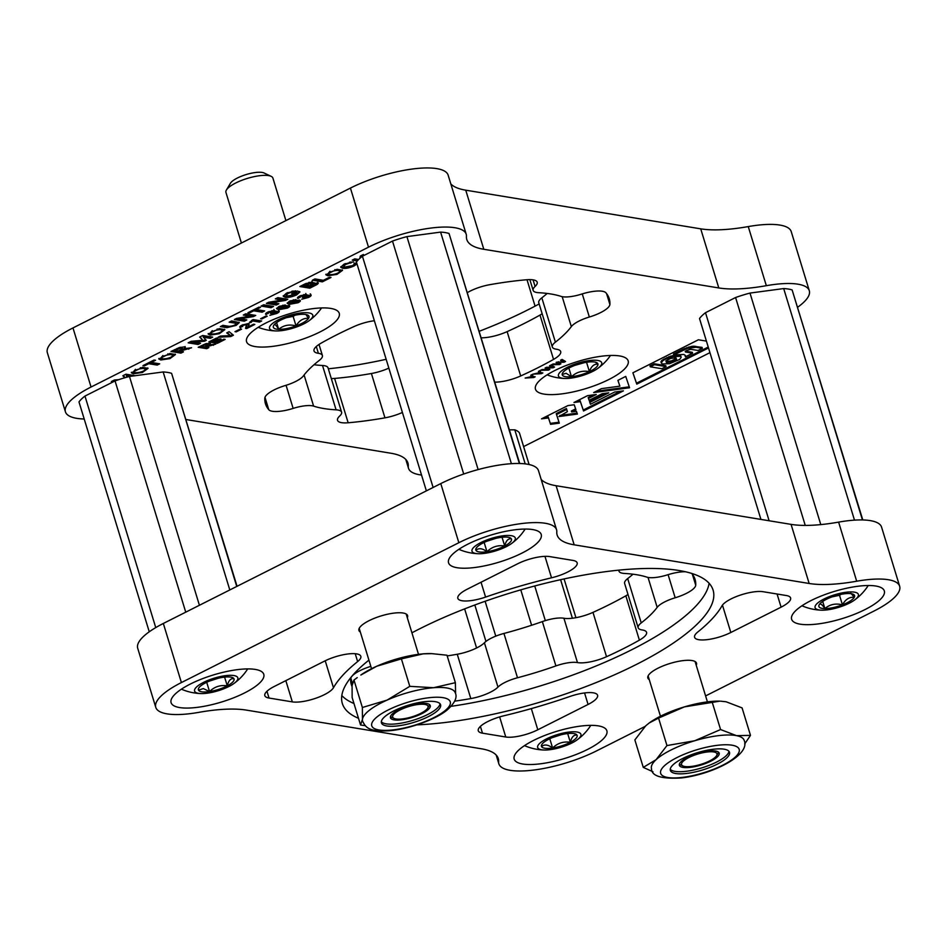 <?xml version="1.0" encoding="UTF-8"?>
<svg xmlns="http://www.w3.org/2000/svg" width="947" height="947" viewBox="0 0 947 947"><rect width="100%" height="100%" fill="white"/><g stroke="black" fill="none" stroke-linecap="round" stroke-linejoin="round"><path stroke-width="1.42" d="M144.808 368.62L140.31 367.708M135.457 369.33L134.143 371.035M144.986 369.2C144.725 367.187 133.397 369.768 134.438 371.97C134.687 373.982 146.016 371.402 144.986 369.2L144.784 368.442M134.06 370.869L134.438 371.97M172.236 354.794L167.749 353.882M162.896 355.504L161.582 357.208M172.413 355.374C172.165 353.361 160.836 355.942 161.866 358.132C162.126 360.156 173.455 357.564 172.413 355.374L172.224 354.616M161.499 357.043L161.866 358.132M221.622 329.899L217.135 328.988M212.27 330.61L210.968 332.314M221.799 330.479C221.539 328.467 210.21 331.048 211.252 333.249C211.501 335.262 222.829 332.681 221.799 330.479L221.598 329.734M210.873 332.148L211.252 333.249M339.322 270.57L334.824 269.658M329.97 271.28L328.656 272.985M339.5 271.15C339.239 269.137 327.911 271.718 328.94 273.92C329.201 275.932 340.529 273.352 339.5 271.15L339.298 270.404M328.573 272.819L328.94 273.92M539.151 303.951A193.851 56.548 -17 0 1 479.289 331.261M386.151 359.304A193.851 56.548 -17 0 1 328.325 368.785M543.98 394.106A48.463 14.134 163 0 0 597.995 384.352A48.463 14.134 163 0 0 628.157 360.866A48.463 14.134 163 0 0 619.646 355.954A48.463 14.134 163 0 0 565.631 365.708A48.463 14.134 163 0 0 535.469 389.193A48.463 14.134 163 0 0 543.98 394.106M255.063 346.566A48.463 14.134 163 0 0 309.077 336.812A48.463 14.134 163 0 0 339.251 313.327A48.463 14.134 163 0 0 330.74 308.414A48.463 14.134 163 0 0 276.725 318.18A48.463 14.134 163 0 0 246.551 341.666A48.463 14.134 163 0 0 255.063 346.566M450.819 183.919A96.925 28.28 163 0 0 465.746 190.181L700.721 228.843A96.925 28.28 163 0 0 748.26 226.582A64.491 18.81 -17 0 1 779.902 225.078A64.491 18.81 -17 0 1 791.23 231.601L809.294 290.705A64.491 18.81 -17 0 1 797.741 307.159M748.26 226.582L766.336 285.686A64.491 18.81 -17 0 1 797.966 284.183A64.491 18.81 -17 0 1 809.294 290.705M84.2 419A64.491 18.81 -17 0 1 65.426 411.815L47.35 352.71A64.491 18.81 -17 0 1 72.978 327.922L350.426 188.074A64.491 18.81 -17 0 1 436.816 168.625A64.491 18.81 -17 0 1 448.144 175.148L466.208 234.252A64.491 18.81 -17 0 1 466.445 236.348A96.925 28.28 -17 0 0 466.788 239.484A96.925 28.28 -17 0 0 483.81 249.286L718.797 287.947L700.721 228.843M65.426 411.815A64.491 18.81 -17 0 1 91.054 387.027L368.501 247.179A64.491 18.81 -17 0 1 454.88 227.73A64.491 18.81 -17 0 1 466.208 234.252M374.361 320.737A23.107 6.747 163 0 0 354.036 326.561A179.729 52.428 163 0 0 321.175 343.122A23.107 6.747 163 0 0 314.013 350.923A23.107 6.747 163 0 0 318.381 353.314A21.165 6.179 -17 0 1 318.677 353.361A21.165 6.179 -17 0 1 322.394 355.492A21.165 6.179 -17 0 1 319.317 360.369A145.518 42.449 163 0 0 303.383 375.912A21.165 6.179 -17 0 1 285.378 385.5A23.107 6.747 163 0 0 264.829 398.06A179.729 52.428 163 0 0 265.48 403.813A179.729 52.428 163 0 0 268.77 409.696A23.107 6.747 163 0 0 293.144 408.406A21.165 6.179 -17 0 1 312.131 405.778A21.165 6.179 -17 0 1 313.611 406.121A145.518 42.449 163 0 0 336.078 409.826A21.165 6.179 -17 0 1 337.866 410.015A21.165 6.179 -17 0 1 341.583 412.158A21.165 6.179 -17 0 1 339.642 416.064A23.107 6.747 163 0 0 337.523 420.326A23.107 6.747 163 0 0 348.153 422.764A179.729 52.428 163 0 0 384.956 417.84A23.107 6.747 163 0 0 402.404 412.454M314.002 364.737A145.518 42.449 163 0 0 322.525 365.495A21.165 6.179 -17 0 1 324.312 365.684A21.165 6.179 -17 0 1 328.029 367.827L341.583 412.158M494.831 382.126A23.107 6.747 163 0 0 520.684 375.959A179.729 52.428 163 0 0 553.545 359.398A23.107 6.747 163 0 0 560.707 351.597A23.107 6.747 163 0 0 556.647 349.254A23.107 6.747 163 0 0 556.327 349.206A21.165 6.179 -17 0 1 552.326 347.028A21.165 6.179 -17 0 1 555.392 342.163A145.518 42.449 163 0 0 571.337 326.608A21.165 6.179 -17 0 1 589.342 317.02A23.107 6.747 163 0 0 609.892 304.461A179.729 52.428 163 0 0 609.241 298.707A179.729 52.428 163 0 0 605.95 292.824A23.107 6.747 163 0 0 602.316 291.238A23.107 6.747 163 0 0 581.576 294.115A21.165 6.179 -17 0 1 561.109 296.399A145.518 42.449 163 0 0 550.953 293.996A145.518 42.449 163 0 0 538.642 292.694A21.165 6.179 -17 0 1 533.137 290.374A21.165 6.179 -17 0 1 535.079 286.456A23.107 6.747 163 0 0 537.198 282.194A23.107 6.747 163 0 0 533.137 279.862A23.107 6.747 163 0 0 526.568 279.756A179.729 52.428 163 0 0 489.765 284.692A23.107 6.747 163 0 0 467.451 292.564M625.73 376.409L617.906 380.351L619.871 386.163L601.499 388.625L593.674 392.567L629.566 387.761L625.73 376.409M550.562 424.315L559.31 423.155L556.528 414.537L566.708 409.435L567.383 411.649L558.896 416.55L577.374 414.076L576.439 411.306L571.645 411.945L575.942 409.779L574.213 404.748L567.928 405.588L541.506 418.846L548.502 417.923L550.562 424.315L550.278 423.38L559.014 422.232M623.41 390.862L614.639 392.034L590.431 404.251L589.792 402.38L608.743 392.827L602.185 393.703L589.093 400.309L588.466 398.438L596.279 394.497L587.519 395.668L573.977 402.499L580.381 401.635L583.541 410.962L623.41 390.862M706.415 341.098L698.389 339.784L632.892 372.798L636.775 384.127L708.51 347.963M157.202 365.092L148.762 363.707L144.465 365.873L142.95 365.625L154.041 360.026L155.557 360.274L151.26 362.441L159.7 363.837L157.202 365.092L156.918 364.157L148.572 362.784M169.939 353.503L175.491 354.533L169.892 358.629L160.753 359.978L158.788 358.972L169.939 353.503M200.539 343.252L198.112 344.471L188.169 342.826L191.247 341.275L202.753 340.304L199.663 337.037L202.741 335.487L212.696 337.12L210.281 338.339L203.439 337.215L206.28 340.328L204.481 341.24L193.815 342.056L200.539 343.252M219.313 328.609L224.865 329.639L219.266 333.735L210.139 335.084L208.174 334.09L219.313 328.609M329.497 277.234L331 277.483L322.371 281.839L312.415 280.205L314.925 278.927L323.377 280.324L329.497 277.234M337.014 269.291L342.565 270.309L336.966 274.405L327.828 275.755L325.863 274.76L337.014 269.291M288.752 305.455C290.386 305.869 289.936 306.757 287.391 308.095L278.702 309.716L276.595 308.71L278.749 306.591L285.225 304.946L280.087 306.816L278.963 307.929L280.395 308.592L282.277 306.852L288.752 305.455L289.723 305.976M357.303 260.958L352.237 260.129L354.758 258.862L358.653 259.502M359.765 258.448L360.345 256.033L363.423 254.483L363.044 255.915M236.217 331.864L234.974 331.651L240.337 328.952L241.58 329.154L236.217 331.864L235.992 331.142M241.994 325.839L240.325 326.679L240.609 327.603C239.118 327.212 239.579 326.384 241.982 325.129L248.469 323.519L248.339 326.845L253.536 324.229L254.826 324.442L246.658 328.562L245.545 328.372L246.48 324.572L243.201 325.354L240.609 327.603L239.721 327.141M246.776 325.804L246.492 324.88M241.887 325.176L242.669 326.573M248.469 323.519L249.274 323.992M249.487 322.335L253.133 319.589L261.668 320.986L259.514 322.075L252.482 320.926L250.896 322.572L249.487 322.335M261.857 318.938L260.614 318.737L265.977 316.026L267.22 316.227L261.857 318.938L261.632 318.216M421.533 475.039A64.491 18.81 -17 0 1 408.5 468.268A64.491 18.81 -17 0 1 408.275 466.173L406.464 460.242M709.942 352.651L523.62 446.582M766.336 285.686A96.925 28.28 -17 0 1 718.797 287.947M408.275 466.173A96.925 28.28 -17 0 0 407.932 463.036A96.925 28.28 -17 0 0 390.898 453.234L186.074 419.533M205.759 347.087L208.885 347.596L206.718 348.685L198.195 347.277L205.357 343.903L209.595 343.359L210.53 343.844L209.867 344.838L215.833 344.092L205.759 347.087L205.535 346.342M223.847 339.192L225.137 339.405L217.348 343.335L208.814 341.926L216.555 338.02L217.857 338.233L212.258 341.05L214.578 341.441L219.775 338.825L221.065 339.038L215.88 341.654L218.201 342.033L223.847 339.192M230.772 336.564L218.047 337.274L220.414 336.078L230.358 335.558L226.735 332.894L229.115 331.699L233.435 335.214L230.772 336.564L230.488 335.629L220.166 336.209M278.596 310.865C279.839 311.362 279.199 312.238 276.69 313.493L269.883 315.304L275.388 313.291L276.299 311.977L271.54 313.504L270.345 313.303L272.251 311.516L269.197 312.25L266.225 314.522C265.03 314.061 265.61 313.232 267.965 312.037L274.239 310.45L274.003 311.847L279.294 311.255M276.181 311.078L276.678 312.179L276.039 311.113M272.014 310.592L272.629 311.717L271.967 310.604M267.764 312.131L268.297 313.481M267.788 312.664L265.941 313.599L266.225 314.522L265.551 314.144M274.239 310.45L274.867 310.782M299.37 300.092C301.004 300.519 300.554 301.406 298.021 302.744L289.32 304.354L287.213 303.36L289.368 301.241L295.855 299.595L290.705 301.466L289.581 302.578L291.025 303.241L292.907 301.501L299.37 300.092L300.341 300.625M310.462 294.813C311.693 295.31 311.054 296.186 308.544 297.441L301.738 299.24L307.242 297.228L308.154 295.914L303.395 297.441L302.2 297.251L304.105 295.452L301.063 296.186L298.08 298.471C296.896 297.997 297.476 297.169 299.82 295.973L306.106 294.387L305.798 295.784L311.161 295.192M308.035 295.026L308.533 296.115L307.893 295.062M303.88 294.541L304.484 295.665L303.821 294.553M299.619 296.08L300.152 297.417M299.654 296.6L297.796 297.536L298.08 298.471L297.417 298.092M306.106 294.387L306.721 294.718M357.007 263.964L354.178 265.894C349.668 267.942 345.844 268.735 342.696 268.261L340.731 267.267L343.95 264.213L353.338 261.822L345.608 264.462L343.737 266.249L345.229 266.983L352.592 265.61L356.534 262.414M354.154 263.006L354.083 263.645M317.458 282.502C318.938 282.999 318.263 283.946 315.422 285.331L309.799 288.172L299.844 286.539L305.171 283.851L312.25 282.005L311.942 283.579L318.322 282.975M312.25 282.005L312.983 282.372M286.432 293.203L295.606 290.8L288.089 293.452L286.219 295.263L287.699 295.973L295.121 294.576L297.038 292.86L296.269 292.457L293.061 294.067L291.652 293.842L297.287 290.989L299.939 291.948L296.731 294.848C292.209 296.92 288.362 297.725 285.189 297.263L283.212 296.245L286.432 293.203M282.099 300.021L275.317 298.897L277.814 297.642L287.77 299.276L285.532 300.4L272.085 302.649L278.868 303.762L276.346 305.029L266.391 303.395L268.652 302.259L282.099 300.021L281.815 299.086L276.631 298.234M271.043 307.716L261.088 306.07L263.597 304.804L273.553 306.437L271.043 307.716L270.759 306.781L262.402 305.408M262.153 312.19L253.713 310.794L249.416 312.96L247.913 312.711L259.005 307.124L260.508 307.373L256.211 309.539L264.651 310.924L262.153 312.19L261.869 311.255L253.524 309.882M250.067 316.168L243.284 315.043L245.782 313.788L255.737 315.422L253.5 316.558L240.053 318.796L246.824 319.908L244.314 321.187L234.359 319.541L236.608 318.405L250.067 316.168L249.783 315.233L244.598 314.38M229.245 326.372C234.146 325.78 236.229 324.738 235.495 323.223L229.138 322.169L231.66 320.903L239.331 322.596L236.123 325.413L226.878 327.662L220.379 326.597L222.888 325.318L229.245 326.372M235.211 322.288L236.229 323.614L235.211 322.288L230.464 321.507M179.823 351.254L183.469 351.858L180.948 353.124L170.993 351.479L179.35 347.549L184.298 346.91L185.387 347.466L184.629 348.638L191.566 347.762L179.823 351.254L179.551 350.39M142.5 367.329L148.052 368.359L142.452 372.455L133.314 373.805L131.349 372.81L142.5 367.329M547.449 367.945L549.852 369.413L548.431 370.123L540.5 370.324L542.051 369.543L547.733 369.472L545.081 368.016L546.49 367.306L552.279 367.187L549.52 365.779L551.071 364.997L554.516 367.057L553.095 367.779L547.449 367.945L547.248 367.294M541.424 373.663L532.841 374.183L539.009 372.763L538.429 371.366L540.062 370.549L540.737 372.585L542.856 372.94L541.424 373.663L541.139 372.727L539.009 372.384L539.293 373.307M533.729 377.533L525.159 378.054L531.314 376.634L530.746 375.237L532.368 374.42L533.043 376.468L535.173 376.811L533.729 377.533L533.445 376.61L531.326 376.255L531.61 377.19M558.481 362.393L560.873 363.849L559.452 364.571L551.521 364.761L553.072 363.979L558.683 363.956L556.102 362.452L563.299 361.624L560.553 360.215L562.092 359.434L565.537 361.505L564.116 362.216L558.481 362.393L558.28 361.73M113.202 381.854L111.355 381.546L114.433 379.996L118.73 379.652M124.755 377.782L122.85 375.758L125.927 374.195L135.125 375.71M129.715 376.444L126.626 375.935L127.478 377.013M552.326 347.028L538.772 302.697A21.165 6.179 -17 0 1 541.838 297.832A145.518 42.449 163 0 0 547.165 293.452M481.277 337.795A23.107 6.747 163 0 0 507.13 331.628A179.729 52.428 163 0 0 539.991 315.067A23.107 6.747 163 0 0 542.146 313.753M331.32 378.575A23.107 6.747 163 0 0 334.599 378.433A179.729 52.428 163 0 0 371.402 373.509A23.107 6.747 163 0 0 388.85 368.123M260.058 320.725L259.229 321.151L259.514 322.075M259.229 321.151L252.304 320.003M252.222 320.05L252.482 320.926M252.151 320.086L252.411 320.962M252.009 320.157L250.612 321.637L250.896 322.572M248.244 326.679L246.374 327.626L246.658 328.562M242.988 324.655L243.201 325.354M248.954 323.661L248.848 325.555M248.564 324.62L248.292 326.833M357.99 260.188L353.562 259.454M362.808 254.79L362.429 256.223L433.11 487.468M207.275 347.336L206.434 347.75L206.718 348.685M206.434 347.75L199.509 346.614M210.246 342.909L210.033 344.708M209.749 343.785L209.867 344.838M213.146 344.436L213.418 345.312M209.855 344.779L207.784 345.028M207.689 345.122L207.961 345.975M201.415 345.655L201.64 346.413L204.469 346.874L207.914 344.72L207.618 343.785L206.091 343.536M203.392 344.672L203.617 345.406L201.64 346.413M204.907 344.057L205.12 344.767L203.617 345.406M206.138 343.678L206.375 344.471L205.12 344.767M207.109 343.536L207.393 344.471L206.375 344.471M217.893 341.985L217.064 342.4L217.348 343.335M217.064 342.4L210.139 341.263M212.033 340.304L212.258 341.05M215.644 340.896L215.88 341.654M227.316 332.598L230.358 335.558M232.631 334.551L230.488 335.629M278.311 309.941C279.554 310.438 278.915 311.314 276.406 312.569M276.429 312.628L276.69 313.493M273.801 311.397L272.606 311.894M272.357 312.179L272.594 312.972M271.327 312.806L271.54 313.504M268.995 311.551L269.197 312.25M273.955 309.515L273.932 311.835M289.309 305.597L287.178 307.136M287.119 307.207L287.391 308.095M282.313 308.746L278.418 308.781L278.702 309.716M278.418 308.781L276.654 308.201M282.845 305.171L283.106 306.011M279.862 306.082L280.087 306.816M278.809 306.568L278.963 307.929M281.484 307.302L282.277 308.746L284.775 308.438C287.13 307.55 287.77 306.911 286.681 306.508L282.869 307.349L282.277 308.746M286.396 305.585L287.249 306.816L286.195 305.561M282.668 306.674L282.869 307.349M299.927 300.246L297.796 301.785M297.749 301.856L298.021 302.744M293.286 301.312L292.895 303.395L289.036 303.431L289.32 304.354M289.036 303.431L287.272 302.851M293.463 299.808L293.724 300.661M290.48 300.732L290.705 301.466M289.427 301.217L289.581 302.578M292.102 301.951L292.895 303.395L295.393 303.087C297.76 302.2 298.388 301.56 297.311 301.158L293.487 301.986M297.015 300.235L297.867 301.466L296.825 300.199M310.178 293.878C311.409 294.375 310.77 295.251 308.26 296.506M308.284 296.577L308.544 297.441M305.656 295.346L304.461 295.831M304.212 296.127L304.449 296.908M303.182 296.754L303.395 297.441M300.85 295.5L301.063 296.186M305.822 293.463L305.798 295.784M350.958 261.94L350.792 263.1M350.508 262.165L349.431 262.224M345.335 263.562L345.608 264.462M344.862 263.775L343.453 265.326L343.737 266.249M356.723 263.041L353.894 264.959L354.178 265.894M353.894 264.959L353.053 265.361M348.271 266.971L342.412 267.326L342.696 268.261M342.412 267.326L340.754 266.746M333.332 274.476L327.544 274.819L327.828 275.755M327.544 274.819L325.886 274.251M342.269 269.895L338.186 272.854M323.27 280.3L322.087 280.904L322.371 281.839M322.087 280.904L313.729 279.531M317.849 282.597L315.138 284.408L315.422 285.331M310.711 286.645L309.515 287.237L309.799 288.172M309.515 287.237L301.17 285.864M311.965 281.07L311.942 283.579M311.835 283.236L310.285 283.899M314.475 282.833L315.173 283.993L314.226 282.81M309.681 282.384L310.415 283.544L308.852 282.384M303.845 285.509L306.591 285.958L309.965 283.319L303.845 285.509L303.585 284.645M306.141 283.39L306.402 284.23M307.893 286.172L310.805 286.657L314.759 283.769L307.893 286.172L307.668 285.426M310.379 283.84L310.663 284.775M293.108 290.989L293.049 292.09M292.753 291.155L291.854 291.238M287.817 292.564L288.089 293.452M287.332 292.777L285.935 294.339L286.219 295.263M295.985 291.522L297.038 292.86M296.02 291.64L296.269 292.457M292.812 293.25L293.061 294.067M299.607 291.546L296.447 293.913L296.731 294.848M296.447 293.913L295.606 294.328M290.812 295.961L284.905 296.328L285.189 297.263M284.905 296.328L283.236 295.736M286.16 299.015L285.248 299.477L285.532 300.4M285.248 299.477L282.088 299.986M271.931 301.726L272.203 302.59M271.813 301.738L272.085 302.649M277.258 303.502L276.062 304.105L276.346 305.029M276.062 304.105L267.717 302.732M271.943 306.177L270.759 306.781M253.453 309.918L253.713 310.794M249.156 312.084L249.416 312.96M255.95 308.663L256.211 309.539M263.053 310.663L261.869 311.255M254.127 315.162L253.216 315.623L253.5 316.558M253.216 315.623L250.055 316.144M239.899 317.872L240.171 318.737M239.769 317.896L240.053 318.796M245.226 319.648L244.03 320.252L244.314 321.187M244.03 320.252L235.685 318.879M238.952 322.217L235.839 324.478L236.123 325.413M235.839 324.478L235.022 324.868M230.985 326.324L226.593 326.727L226.878 327.662M226.593 326.727L221.705 325.922M215.632 333.806L209.843 334.149L210.139 335.084M209.843 334.149L208.186 333.581M224.569 329.225L220.485 332.184M198.929 342.98L197.828 343.536L198.112 344.471M197.828 343.536L189.483 342.163M200.066 336.836L202.753 340.304M211.086 336.86L209.997 337.404L210.281 338.339M209.997 337.404L203.155 336.28L203.439 337.215M203.155 336.28L203.309 337.274M205.582 339.618L204.197 340.316L204.481 341.24M204.197 340.316L193.531 341.121L193.815 342.056M193.531 341.121L193.685 342.127M181.86 351.586L180.664 352.189L180.948 353.124M180.664 352.189L172.318 350.816M185.103 346.531L184.807 348.484M184.523 347.549L184.629 348.638M188.737 348.117L188.761 349.183M188.477 348.247L182.108 349.029L182.392 349.964M182.333 348.496L182.049 347.561L180.261 347.265L180.546 348.2L175.017 350.461L178.32 351.006L182.002 349.029L182.333 348.496L180.546 348.2M174.757 349.585L175.017 350.461M177.065 348.449L177.326 349.301M178.829 347.727L179.09 348.543M181.445 347.277L181.729 348.2M166.246 358.7L160.469 359.043L160.753 359.978M160.469 359.043L158.8 358.463M175.183 354.107L171.099 357.078M148.49 362.831L148.762 363.707M144.193 364.997L144.465 365.873M150.987 361.565L151.26 362.441M158.09 363.565L156.918 364.157M138.818 372.526L133.03 372.869L133.314 373.805M133.03 372.869L131.373 372.301M147.756 367.945L143.672 370.904M632.916 372.787L636.491 383.204L708.226 347.04M636.491 383.204L636.775 384.127M681.189 357.268L680.668 355.8L679.046 355.101L670.606 356.131L661.574 360.689L660.959 362.05L662.095 363.944L669.588 363.695L679.733 359.41L681.189 357.268L680.337 356.309L672.844 356.557L665.41 359.173L662.711 360.831L661.243 362.985M702.354 348.307L702.07 347.371L692.991 346.2L683.438 349.005L673.483 354.024L673.767 354.959L683.805 354.438L685.368 355.445L685.391 356.83L692.588 353.231L685.415 351.976L686.611 350.414L690.73 349.325L698.093 350.461L702.354 348.307L695.95 347.253L687.06 348.496L673.767 354.959M692.588 353.231L692.304 352.296L685.439 351.136M685.249 355.326L685.391 356.83M666.061 366.596L665.777 365.672L654.188 363.766L649.997 365.873L650.281 366.809L661.87 368.714L666.061 366.596L654.472 364.69L650.281 366.809M654.188 363.766L654.472 364.69M685.119 348.224L685.403 349.159M683.438 349.005L683.722 349.94M686.776 347.561L687.06 348.496M688.41 347.028L688.694 347.951M689.996 346.614L690.28 347.549M691.535 346.342L691.819 347.265M692.991 346.2L693.287 347.123M694.376 346.188L694.66 347.123M695.666 346.318L695.95 347.253M685.226 351.361L685.415 351.976M685.806 351.23L686.09 352.166M685.143 355.812L685.427 356.735M685.202 355.61L685.486 356.546M685.297 355.374L685.545 356.19M666.83 357.457L667.114 358.38M665.125 358.238L665.41 359.173M668.677 356.747L668.961 357.67M670.606 356.131L670.89 357.055M672.559 355.622L672.844 356.557M674.465 355.255L674.749 356.19M676.205 355.054L676.489 355.977M677.756 354.995L678.04 355.93M679.046 355.101L679.33 356.036M680.053 355.374L680.337 356.309M680.668 355.8L680.952 356.723M661.089 361.411L661.373 362.346M661.574 360.689L661.858 361.624M662.427 359.907L662.711 360.831M663.61 359.079L663.894 360.014M548.881 368.821L548.431 370.123M545.815 367.637L547.733 369.472M550.302 365.388L552.279 367.187M553.545 366.477L553.095 367.779M552.811 366.844L552.172 366.856M547.319 367.294L547.52 367.921M538.512 371.319L539.009 372.763M530.829 375.201L531.314 376.634M576.593 401.173L580.097 400.711L583.257 410.027L620.51 391.253M583.257 410.027L583.541 410.962M580.097 400.711L580.381 401.635M588.466 398.438L588.182 397.515L593.378 394.887M589.792 402.38L589.508 401.445L605.843 393.218M544.134 417.532L548.218 416.988L550.278 423.38M548.218 416.988L548.502 417.923M571.645 411.945L571.361 411.01L575.622 408.867M559.855 415.449L577.066 413.141M556.528 414.537L556.244 413.614L566.424 408.5L567.383 411.649M566.424 408.5L566.708 409.435M596.29 391.241L629.258 386.838M617.929 380.339L619.871 386.163M559.914 363.269L559.452 364.571M556.836 362.085L558.754 363.908M561.322 359.824L563.299 361.624M564.566 360.914L564.116 362.216M563.832 361.281L563.205 361.304M558.351 361.73L558.541 362.358M114.516 381.191L112.669 380.883M125.229 377.64L123.252 375.557M134.273 375.568L133.586 375.923M132.675 376.042L126.342 375L126.626 375.935M126.342 375L126.496 375.995M118.6 379.7L116.848 380.292M676.525 359.41L675.957 357.729L670.654 358.44L665.907 360.831L666.475 362.512L671.778 361.801L676.525 359.41M665.93 360.819L666.191 361.588L671.494 360.866L676.217 358.499M671.494 360.866L671.778 361.801M666.191 361.588L666.475 362.512M463.71 474.021L392.496 241.071L362.417 256.235A52.156 15.211 -17 0 0 356.427 262.07L426.375 490.866M392.496 241.071A52.156 15.211 -17 0 1 406.914 236.62L478.14 469.582M406.914 236.62L440.604 232.11L511.404 463.687M440.604 232.11A52.156 15.211 -17 0 1 449.044 233.495L519.358 463.485M449.044 233.495L519.714 463.497M155.746 627.589L84.97 396.083A52.156 15.211 -17 0 0 78.98 401.919L149.259 631.791M84.97 396.083L115.049 380.919L185.742 612.164M115.049 380.919A52.156 15.211 -17 0 1 129.467 376.468L199.415 605.263M129.467 376.468L163.156 371.958L229.801 589.945M163.156 371.958A52.156 15.211 -17 0 1 171.596 373.343L236.75 586.453M171.596 373.343L237.058 586.3M474.826 605.003L485.953 641.415M464.634 608.885L476.59 647.985M485.113 601.274L495.778 636.147M520.779 589.851L531.61 625.257M534.747 585.98L545.33 620.616M509.427 429.831L514.789 429.831L525.194 463.876M560.6 579.694L572.39 618.237M514.789 429.831A52.156 15.211 -17 0 1 519.43 432.897L529.101 464.527M564.081 578.937L575.93 617.693M769.118 520.767L705.503 312.688A52.156 15.211 -17 0 0 699.513 318.523L760.926 519.418M705.503 312.688L735.582 297.524L805.246 525.407M735.582 297.524A52.156 15.211 -17 0 1 750 293.073L820.789 524.602M750 293.073L783.69 288.563L854.49 520.14M783.69 288.563A52.156 15.211 -17 0 1 792.13 289.948L862.445 519.939M792.13 289.948L862.8 519.95M324.596 661.089A23.912 6.972 -17 0 1 356.628 653.88A23.912 6.972 -17 0 1 360.831 656.307A23.912 6.972 -17 0 1 357.635 661.586A206.777 60.324 163 0 0 333.462 687.735A23.912 6.972 -17 0 1 315.706 698.27A23.912 6.972 -17 0 1 292.327 701.881L269.031 698.046A23.912 6.972 -17 0 1 264.829 695.619A23.912 6.972 -17 0 1 274.334 686.433L324.596 661.089M593.378 692.837A23.912 6.972 163 0 0 569.834 696.495A206.777 60.324 -17 0 1 503.899 715.778A23.912 6.972 163 0 0 478.271 730.741A23.912 6.972 163 0 0 482.473 733.167L505.769 737.003A23.912 6.972 163 0 0 537.801 729.782L588.075 704.45A23.912 6.972 163 0 0 597.581 695.252A23.912 6.972 163 0 0 593.378 692.837M416.846 724.869A193.851 56.548 163 0 0 618.699 672.926A193.851 56.548 163 0 0 713.091 590.111A193.851 56.548 163 0 0 679.046 570.508A193.851 56.548 163 0 0 411.921 632.809M451.186 706.308A193.851 56.548 163 0 0 709.102 583.257M522.697 764.016A48.463 14.134 163 0 0 576.711 754.262A48.463 14.134 163 0 0 606.873 730.776A48.463 14.134 163 0 0 598.362 725.876A48.463 14.134 163 0 0 544.347 735.63A48.463 14.134 163 0 0 514.185 759.115A48.463 14.134 163 0 0 522.697 764.016M800.144 624.168A48.463 14.134 163 0 0 854.158 614.414A48.463 14.134 163 0 0 884.32 590.928A48.463 14.134 163 0 0 875.809 586.027A48.463 14.134 163 0 0 821.795 595.781A48.463 14.134 163 0 0 791.633 619.267A48.463 14.134 163 0 0 800.144 624.168M457.058 567.715A48.463 14.134 163 0 0 511.072 557.961A48.463 14.134 163 0 0 541.234 534.475A48.463 14.134 163 0 0 532.723 529.574A48.463 14.134 163 0 0 478.709 539.328A48.463 14.134 163 0 0 448.547 562.814A48.463 14.134 163 0 0 457.058 567.715M179.61 707.563A48.463 14.134 163 0 0 233.625 697.809A48.463 14.134 163 0 0 263.787 674.323A48.463 14.134 163 0 0 255.276 669.422A48.463 14.134 163 0 0 201.261 679.177A48.463 14.134 163 0 0 171.099 702.662A48.463 14.134 163 0 0 179.61 707.563M696.223 665.244A25.439 7.422 163 0 0 696.495 663.125A25.439 7.422 163 0 0 692.032 660.556A25.439 7.422 163 0 0 663.681 665.67A25.439 7.422 163 0 0 647.843 678.005A25.439 7.422 163 0 0 649.251 679.603M705.598 695.915L874.022 611.028A64.491 18.81 163 0 0 899.65 586.24A64.491 18.81 163 0 0 856.692 581.221A96.925 28.28 -17 0 1 809.152 583.482L574.166 544.821A96.925 28.28 -17 0 1 557.144 535.019A96.925 28.28 -17 0 1 556.8 531.871A64.491 18.81 163 0 0 556.564 529.787A64.491 18.81 163 0 0 520.72 523.667A64.491 18.81 163 0 0 458.845 542.714L181.398 682.562A64.491 18.81 163 0 0 155.77 707.35A64.491 18.81 163 0 0 167.098 713.872A64.491 18.81 163 0 0 198.74 712.369A96.925 28.28 -17 0 1 246.279 710.096L481.254 748.769A96.925 28.28 -17 0 1 498.276 758.571A96.925 28.28 -17 0 1 498.631 761.708A64.491 18.81 163 0 0 498.856 763.803A64.491 18.81 163 0 0 510.184 770.325A64.491 18.81 163 0 0 596.574 750.876L645.096 726.42M407.305 617.704A25.439 7.422 163 0 0 407.589 615.586A25.439 7.422 163 0 0 403.114 613.017A25.439 7.422 163 0 0 374.763 618.131A25.439 7.422 163 0 0 358.925 630.465A25.439 7.422 163 0 0 360.345 632.063M618.924 570.141A21.165 6.179 163 0 0 618.959 571.124A21.165 6.179 163 0 0 622.676 573.266A21.165 6.179 163 0 0 624.464 573.456A145.518 42.449 -17 0 1 646.931 577.149A21.165 6.179 163 0 0 648.411 577.492A21.165 6.179 163 0 0 667.41 574.865A23.107 6.747 -17 0 1 685.462 571.763M691.618 573.409A23.107 6.747 -17 0 1 691.784 573.574A179.729 52.428 -17 0 1 695.074 579.469A179.729 52.428 -17 0 1 695.725 585.21A23.107 6.747 -17 0 1 675.175 597.77A21.165 6.179 163 0 0 657.182 607.358A145.518 42.449 -17 0 1 641.237 622.901A21.165 6.179 163 0 0 638.171 627.766A21.165 6.179 163 0 0 641.888 629.909A21.165 6.179 163 0 0 642.173 629.956A23.107 6.747 -17 0 1 646.552 632.347A23.107 6.747 -17 0 1 639.391 640.148A179.729 52.428 -17 0 1 606.53 656.709A23.107 6.747 -17 0 1 577.777 662.628A23.107 6.747 -17 0 1 577.469 662.58A21.165 6.179 163 0 0 555.901 665.919A145.518 42.449 -17 0 1 517.5 677.768A21.165 6.179 163 0 0 497.968 687.108A23.107 6.747 -17 0 1 470.813 698.59A179.729 52.428 -17 0 1 454.655 701.159M628.003 594.503A23.107 6.747 -17 0 1 625.837 595.817A179.729 52.428 -17 0 1 592.976 612.378A23.107 6.747 -17 0 1 564.223 618.296A23.107 6.747 -17 0 1 563.915 618.249A21.165 6.179 163 0 0 542.359 621.599A145.518 42.449 -17 0 1 503.946 633.448A21.165 6.179 163 0 0 484.414 642.776A23.107 6.747 -17 0 1 457.259 654.259A179.729 52.428 -17 0 1 447.197 655.928M632.998 574.202A145.518 42.449 -17 0 1 627.683 578.581A21.165 6.179 163 0 0 624.618 583.435L638.171 627.766M899.65 586.24L881.574 527.136A64.491 18.81 163 0 0 838.616 522.117L856.692 581.221M556.564 529.787L538.5 470.683A64.491 18.81 163 0 0 502.644 464.563A64.491 18.81 163 0 0 440.781 483.597L163.334 623.457A64.491 18.81 163 0 0 137.706 648.245L155.77 707.35M541.175 479.454A96.925 28.28 163 0 0 556.102 485.716L574.166 544.821M809.152 583.482L791.076 524.378L556.102 485.716M791.076 524.378A96.925 28.28 163 0 0 838.616 522.117M551.521 577.812A206.777 60.324 163 0 0 485.586 597.083A23.912 6.972 -17 0 1 457.839 598.326A23.912 6.972 -17 0 1 467.345 589.141L517.618 563.796A23.912 6.972 -17 0 1 549.651 556.587L572.947 560.423A23.912 6.972 -17 0 1 577.149 562.838A23.912 6.972 -17 0 1 551.521 577.812L544.963 556.351M368.928 660.13A193.851 56.548 163 0 0 342.329 703.467A193.851 56.548 163 0 0 358.487 718.276M730.824 632.489L781.097 607.157A23.912 6.972 163 0 0 790.591 597.959A23.912 6.972 163 0 0 786.401 595.545L763.093 591.709A23.912 6.972 163 0 0 739.714 595.32A23.912 6.972 163 0 0 721.969 605.855A206.777 60.324 -17 0 1 697.785 632.004A23.912 6.972 163 0 0 694.589 637.284A23.912 6.972 163 0 0 707.883 639.556A23.912 6.972 163 0 0 730.824 632.489L722.454 605.109M352.012 686.409A179.729 52.428 -17 0 1 351.313 684.563A179.729 52.428 -17 0 1 350.662 678.821A23.107 6.747 -17 0 1 370.833 666.368M341.808 695.548A193.851 56.548 163 0 0 353.977 703.503M507.746 537.186A18.656 5.445 163 0 0 500.336 537.482A18.656 5.445 163 0 0 482.603 543.199A18.656 5.445 163 0 0 476.187 548.206A18.656 5.445 163 0 0 475.927 550.314A18.656 5.445 163 0 0 486.983 551.71A18.656 5.445 163 0 0 504.715 545.981A18.656 5.445 163 0 0 511.38 538.879A18.656 5.445 163 0 0 510.161 537.813A18.656 5.445 163 0 0 507.746 537.186M489.102 540.382A16.158 4.711 163 0 0 492.925 539.293A16.158 4.711 163 0 0 495.08 538.547M480.247 542.903A22.621 6.593 163 0 0 478.519 553.723A22.621 6.593 163 0 0 507.059 546.277A22.621 6.593 163 0 0 511.309 543.696A22.621 6.593 163 0 0 508.669 535.469A22.621 6.593 163 0 0 480.247 542.903M475.927 550.314C478.697 547.804 482.39 548.266 486.983 551.71L484.142 542.43M486.983 551.71C491.931 546.833 497.838 544.927 504.715 545.981L502.04 537.257M486.687 541.305L495.731 538.393M504.715 545.981C506.006 540.654 508.231 538.287 511.38 538.879L509.308 537.494M573.385 733.487A18.656 5.445 163 0 0 565.975 733.783A18.656 5.445 163 0 0 548.242 739.512A18.656 5.445 163 0 0 541.826 744.508A18.656 5.445 163 0 0 541.566 746.615A18.656 5.445 163 0 0 552.622 748.012A18.656 5.445 163 0 0 570.354 742.294A18.656 5.445 163 0 0 577.031 735.18A18.656 5.445 163 0 0 575.8 734.114A18.656 5.445 163 0 0 573.385 733.487M554.741 736.683A16.158 4.711 163 0 0 558.564 735.594A16.158 4.711 163 0 0 560.719 734.86M545.886 739.216A22.621 6.593 163 0 0 544.158 750.024A22.621 6.593 163 0 0 572.698 742.59A22.621 6.593 163 0 0 576.948 739.998A22.621 6.593 163 0 0 574.308 731.771A22.621 6.593 163 0 0 545.886 739.216M541.566 746.615C544.336 744.105 548.029 744.567 552.622 748.012L549.781 738.731M552.622 748.012C557.57 743.146 563.477 741.241 570.354 742.294L567.679 733.57M552.326 737.606L561.37 734.694M570.354 742.294C571.645 736.967 573.87 734.588 577.031 735.18L574.947 733.807M202.125 691.855A18.656 5.445 163 0 0 209.536 691.559A18.656 5.445 163 0 0 227.268 685.841A18.656 5.445 163 0 0 233.945 678.727A18.656 5.445 163 0 0 232.713 677.661A18.656 5.445 163 0 0 222.888 677.33A18.656 5.445 163 0 0 205.156 683.059A18.656 5.445 163 0 0 198.74 688.055A18.656 5.445 163 0 0 198.479 690.162A18.656 5.445 163 0 0 202.125 691.855M198.479 690.162L203.309 688.576L209.536 691.559C214.484 686.693 220.391 684.788 227.268 685.841L224.593 677.117M229.612 686.137A22.621 6.593 163 0 0 233.862 683.545A22.621 6.593 163 0 0 231.222 675.318A22.621 6.593 163 0 0 202.812 682.763A22.621 6.593 163 0 0 201.072 693.571A22.621 6.593 163 0 0 229.612 686.137M209.24 681.165L218.284 678.241M209.536 691.559L206.695 682.278M227.268 685.841C228.558 680.514 230.784 678.135 233.945 678.727L231.861 677.354M211.655 680.23A16.158 4.711 163 0 0 215.478 679.153A16.158 4.711 163 0 0 217.632 678.407M853.721 594.527A18.656 5.445 163 0 0 853.247 594.266A18.656 5.445 163 0 0 848.595 593.509A18.656 5.445 163 0 0 831.04 597.261A18.656 5.445 163 0 0 819.262 604.66A18.656 5.445 163 0 0 819.191 604.79A18.656 5.445 163 0 0 824.884 608.59A18.656 5.445 163 0 0 842.439 604.837A18.656 5.445 163 0 0 854.289 597.297A18.656 5.445 163 0 0 853.721 594.527M832.176 596.835A16.158 4.711 163 0 0 838.166 595M829.832 596.444A22.621 6.593 163 0 0 821.605 610.176A22.621 6.593 163 0 0 843.647 605.642A22.621 6.593 163 0 0 854.395 600.149A22.621 6.593 163 0 0 854.206 592.112A22.621 6.593 163 0 0 829.832 596.444M819.191 604.79C820.173 603.073 822.079 604.34 824.884 608.59L822.694 601.428M824.884 608.59C829.773 604.375 835.633 603.121 842.439 604.837L839.516 595.284L840.972 594.361M832.034 596.882L839.516 595.284M842.439 604.837C845.446 599.368 849.4 596.859 854.289 597.297L850.749 593.118M713.92 758.334A18.502 5.398 -17 0 1 697.477 765.306A18.502 5.398 -17 0 1 682.905 765.945A18.502 5.398 -17 0 1 684.634 760.098A18.502 5.398 -17 0 1 706.379 752.096A18.502 5.398 -17 0 1 716.607 755.647A18.502 5.398 -17 0 1 713.92 758.334M425.404 704.521A18.502 5.398 -17 0 1 427.689 708.107A18.502 5.398 -17 0 1 413.365 716.394A18.502 5.398 -17 0 1 395.313 718.844A18.502 5.398 -17 0 1 393.999 718.406A18.502 5.398 -17 0 1 402.167 708.972A18.502 5.398 -17 0 1 425.404 704.521M278.323 321.435A18.656 5.445 163 0 0 273.801 325.247A18.656 5.445 163 0 0 273.695 325.425A18.656 5.445 163 0 0 278.678 329.343A18.656 5.445 163 0 0 296.044 325.91A18.656 5.445 163 0 0 308.533 318.393A18.656 5.445 163 0 0 307.668 315.031A18.656 5.445 163 0 0 303.644 314.286A18.656 5.445 163 0 0 286.29 317.719A18.656 5.445 163 0 0 278.323 321.435M276.027 330.941A22.621 6.593 163 0 0 308.817 320.915A22.621 6.593 163 0 0 306.307 312.688A22.621 6.593 163 0 0 275.601 321.341A22.621 6.593 163 0 0 276.027 330.941L276.027 330.941A53.375 53.375 0 0 1 258.211 327.307M285.899 220.592L272.902 178.083A24.551 7.162 163 0 0 271.138 176.343A24.551 7.162 163 0 0 232.512 184.76A24.551 7.162 163 0 0 226.416 190.016A24.551 7.162 163 0 0 225.942 192.442L241.402 243.024M271.138 176.343L264.095 173.005A18.502 5.398 163 0 0 234.986 179.338A18.502 5.398 163 0 0 230.393 183.304L226.416 190.016M273.801 325.247C274.512 323.625 276.133 324.987 278.678 329.343L276.607 322.56M278.678 329.343C283.508 325.235 289.297 324.087 296.044 325.91L293.132 316.369L295.05 315.209M286.302 317.707L293.132 316.369M296.044 325.91C299.299 320.429 303.454 317.92 308.533 318.393L306.201 314.901M286.61 317.6A16.158 4.711 163 0 0 292.587 315.777M564.791 376.551A18.656 5.445 163 0 0 571.491 376.717A18.656 5.445 163 0 0 589.401 371.615A18.656 5.445 163 0 0 597.983 364.252A18.656 5.445 163 0 0 596.586 362.571A18.656 5.445 163 0 0 588.667 362.003A18.656 5.445 163 0 0 570.757 367.105A18.656 5.445 163 0 0 562.613 372.964A18.656 5.445 163 0 0 562.175 374.456A18.656 5.445 163 0 0 564.791 376.551M562.175 374.456L566.14 373.296L571.491 376.717C576.498 372.053 582.476 370.348 589.401 371.615L586.548 362.275M591.378 372.088A22.621 6.593 163 0 0 597.735 368.454A22.621 6.593 163 0 0 595.994 360.262A22.621 6.593 163 0 0 568.78 366.619A22.621 6.593 163 0 0 564.945 378.48A22.621 6.593 163 0 0 591.378 372.088M575.007 365.329L584.335 362.665M571.491 376.717L568.851 368.052M589.401 371.615C591.33 366.205 594.195 363.755 597.983 364.252L595.379 362.168M575.527 365.14A16.158 4.711 163 0 0 577.528 364.607A16.158 4.711 163 0 0 581.505 363.317M395.29 726.148A30.931 9.02 163 0 0 426.564 717.506A30.931 9.02 163 0 0 440.592 704.769A30.931 9.02 163 0 0 426.73 701.478A30.931 9.02 163 0 0 395.455 710.12A30.931 9.02 163 0 0 381.428 722.857A30.931 9.02 163 0 0 395.29 726.148M365.258 725.698L360.547 724.988L362.441 719.436L362.37 707.492L387.063 700.117L409.791 686.338L433.56 687.711A48.463 14.134 -17 0 1 455.282 692.873C457.531 697.43 454.761 703.195 446.96 710.179C434.969 719.921 407.494 729.545 388.211 730.824C367.614 731.901 365.495 726.609 362.594 721.212A48.463 14.134 -17 0 1 362.441 719.436A48.463 14.134 -17 0 1 369.46 710.203A48.463 14.134 -17 0 1 387.063 700.117A48.463 14.134 -17 0 1 433.56 687.711L455.377 682.68L455.578 692.861M455.377 682.68L446.984 655.217L431.82 653.643L423.214 653.844L401.398 658.875L376.705 666.25L360.831 675.045A48.463 14.134 -17 0 1 376.705 666.25A48.463 14.134 -17 0 1 423.214 653.844A48.463 14.134 -17 0 1 430.944 653.608A48.463 14.134 -17 0 1 431.382 653.631M357.22 677.626L353.977 680.029L352.083 685.581L352.142 697.525L360.547 724.988M362.37 707.492L353.977 680.029M409.791 686.338L401.398 658.875M399.788 719.98A20.81 6.073 163 0 0 420.823 714.168A20.81 6.073 163 0 0 430.269 705.598A20.81 6.073 163 0 0 420.942 703.384A20.81 6.073 163 0 0 399.894 709.196A20.81 6.073 163 0 0 390.46 717.767A20.81 6.073 163 0 0 399.788 719.98M381.321 721.721A30.931 9.02 163 0 0 394.639 724.017A30.931 9.02 163 0 0 440.047 703.775M673.27 764.608A30.931 9.02 163 0 0 670.346 770.396A30.931 9.02 163 0 0 694.494 772.101A30.931 9.02 163 0 0 726.586 758.097A30.931 9.02 163 0 0 729.51 752.309A30.931 9.02 163 0 0 705.361 750.604A30.931 9.02 163 0 0 673.27 764.608M652.968 771.758L643.273 767.39L656.093 759.672L666.96 745.561L694.743 740.743L720.572 729.545L736.506 735.653A48.463 14.134 -17 0 1 744.2 740.412C750.841 755.386 711.718 774.599 681.367 777.949C661.48 779.121 651.536 776.055 651.512 768.739A48.463 14.134 -17 0 1 656.093 759.672A48.463 14.134 -17 0 1 694.743 740.743A48.463 14.134 -17 0 1 718.371 735.665A48.463 14.134 -17 0 1 736.506 735.653L750.486 735.369L744.673 743.963M649.441 722.81A48.463 14.134 -17 0 1 649.737 722.585A48.463 14.134 -17 0 1 684.385 706.888A48.463 14.134 -17 0 1 719.862 701.147L684.385 706.888L658.567 718.086L649.299 722.904L645.736 725.804L634.869 739.927L643.273 767.39M750.486 735.369L742.081 707.894L726.148 701.786L720.738 701.182M666.96 745.561L658.567 718.086M720.572 729.545L712.168 702.07M681.343 761.412A20.81 6.073 163 0 0 679.366 765.306A20.81 6.073 163 0 0 695.619 766.454A20.81 6.073 163 0 0 717.21 757.032A20.81 6.073 163 0 0 719.175 753.137A20.81 6.073 163 0 0 702.923 751.989A20.81 6.073 163 0 0 681.343 761.412M670.239 769.26A30.931 9.02 163 0 0 695.654 769.556A30.931 9.02 163 0 0 725.935 755.966A30.931 9.02 163 0 0 728.953 751.314M304.094 374.976L313.611 406.121M533.054 279.839L535.079 286.456M606.565 293.582L609.892 304.461M582.263 293.901L589.342 317.02M562.187 296.671L571.337 326.608M541.838 297.832L555.392 342.163M539.991 315.067L553.545 359.398M507.13 331.628L520.684 375.959M371.402 373.509L384.956 417.84M334.599 378.433L348.153 422.764M322.525 365.495L336.078 409.826M286.077 385.287L293.144 408.406M264.982 397.314L268.77 409.696M316.31 346.507L318.381 353.314M72.978 327.922L91.054 387.027M350.426 188.074L368.501 247.179M465.746 190.181L483.81 249.286M577.469 662.58L563.915 618.249M352.438 683.343L350.828 678.064M470.813 698.59L457.259 654.259M497.968 687.108L484.414 642.776M517.5 677.768L503.946 633.448M555.901 665.919L542.359 621.599M606.53 656.709L592.976 612.378M639.391 640.148L625.837 595.817M641.237 622.901L627.683 578.581M657.182 607.358L648.032 577.433M675.175 597.77L668.109 574.651M695.725 585.21L692.399 574.344M458.845 542.714L440.781 483.597M181.398 682.562L163.334 623.457M498.631 761.708L496.808 755.765M480.401 726.396L482.473 733.167M499.637 716.926L505.769 737.003M531.326 708.605L537.801 729.782M584.559 692.955L588.075 704.45M777.073 594.006L781.097 607.157M325.223 660.781L333.462 687.735M355.232 653.714L357.635 661.586M285.828 680.633L292.327 701.881M266.959 691.274L269.031 698.046M481.04 582.239L485.586 597.083M377.569 716.488A41.052 11.98 -17 0 1 431.868 697.442A41.052 11.98 -17 0 1 444.463 711.126A41.052 11.98 -17 0 1 390.152 730.184A41.052 11.98 -17 0 1 377.569 716.488M717.305 745.325A41.052 11.98 -17 0 1 735.31 757.032A41.052 11.98 -17 0 1 682.538 777.369A41.052 11.98 -17 0 1 664.545 765.661A41.052 11.98 -17 0 1 717.305 745.325M319.009 344.436L322.394 355.492M529.847 279.614L533.137 290.374M405.825 459.496L408.5 468.268M247.001 324.892L246.717 323.957M618.959 571.124L618.663 570.165M498.856 763.803L496.181 755.019M458.857 549.319A53.375 53.375 0 0 0 478.519 553.723M511.309 543.696A53.375 53.375 0 0 0 525.147 529.053M524.496 745.632A53.375 53.375 0 0 0 544.158 750.024M576.948 739.998A53.375 53.375 0 0 0 590.786 725.366M233.862 683.545A53.375 53.375 0 0 0 247.7 668.913M181.41 689.179A53.375 53.375 0 0 0 201.072 693.571M801.943 605.772A53.375 53.375 0 0 0 821.605 610.176M854.395 600.149A53.375 53.375 0 0 0 868.233 585.506M660.461 716.24L648.115 675.886M682.905 765.945L679.354 764.265M716.607 755.647L718.607 752.261M707.421 701.881L695.086 661.527M418.503 654.341L406.168 613.987M427.689 708.107L429.701 704.722M393.999 718.406L390.436 716.725M371.544 668.7L359.209 628.346M308.817 320.915A53.375 53.375 0 0 0 321.554 307.941M597.735 368.454A53.375 53.375 0 0 0 610.472 355.48M527.005 279.72L535.079 306.141M547.129 374.846A53.375 53.375 0 0 0 564.945 378.48M430.944 653.608L431.82 653.643"/></g></svg>
